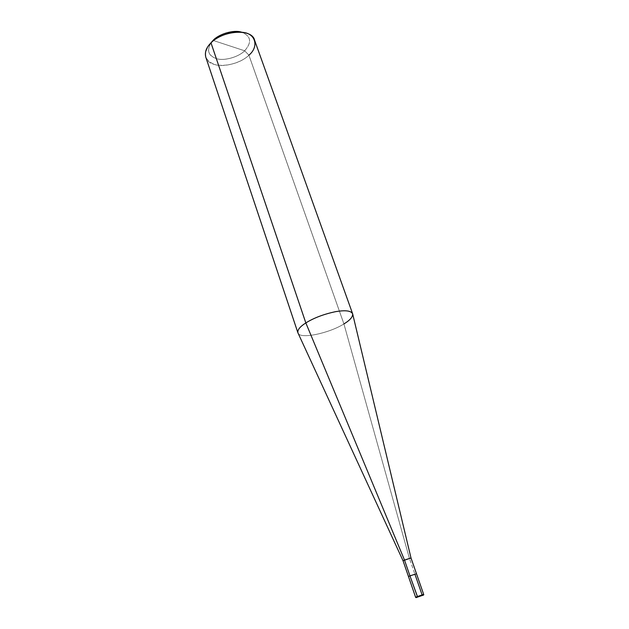 <?xml version="1.0" encoding="UTF-8"?>
<svg xmlns="http://www.w3.org/2000/svg" width="629" height="629" viewBox="0 0 629 629"><rect width="100%" height="100%" fill="white"/><g stroke="black" fill="none" stroke-linecap="round" stroke-linejoin="round"><path stroke-width="0.47" stroke-dasharray="3.15 2.36" d="M416.461 573.679L408.449 576.455L414.943 574.277L422.106 594.908L415.588 597.173L422.106 594.908L421.996 595.545L417.632 597.07L421.98 595.553L422.106 594.908L423.663 594.374L422.106 594.908M421.996 595.545L417.632 597.07M410.996 557.97L403.032 560.722L409.495 558.615L414.936 574.285L409.495 558.615L343.929 323.935L248.911 55.187L244.665 50.792L213.074 40.413L244.665 50.792C252.166 42.151 251.081 35.939 241.402 32.134C251.081 35.939 252.166 42.151 244.665 50.792C238.58 57.145 223.704 61.257 216.172 58.568C207.428 55.061 206.249 49.156 212.626 40.869M409.959 575.857L408.449 576.447M297.863 332.655C298.877 339.684 328.951 333.456 343.929 323.935C329.258 333.276 299.671 339.542 297.981 332.945M210.448 43.409C202.813 53.363 204.252 60.408 214.772 64.535C223.822 67.68 241.583 62.758 248.911 55.187C236.756 67.232 208.647 69.371 205.777 57.129M211.124 42.623C206.398 50.807 208.427 56.209 217.202 58.843C224.985 61.013 238.863 56.799 244.665 50.792L248.911 55.187L343.929 323.935L409.495 558.615M352.688 314.005C352.798 317.008 349.873 320.318 343.929 323.935M254.588 40.232C255.893 45.492 253.998 50.485 248.911 55.187"/><path stroke-width="0.94" d="M422.106 594.908L414.943 574.277L409.959 575.857L417.57 597.078C416.296 597.731 415.635 597.762 415.588 597.173L417.137 596.638L415.588 597.173L408.449 576.455L416.469 573.679L410.996 557.962L404.51 560.077L409.959 575.857L404.51 560.077L403.032 560.722L410.996 557.962L352.688 314.005C351.32 310.742 345.62 309.963 335.595 311.662C323.841 314.146 313.918 317.904 305.836 322.929L404.51 560.077L305.836 322.929C300.064 326.593 297.415 329.84 297.863 332.655L205.777 57.129C204.574 52.215 206.304 47.458 210.99 42.866L305.836 322.929L210.99 42.866L210.448 43.409L213.074 40.413L210.99 42.866C222.894 30.247 252.166 28.289 254.588 40.232L352.602 313.698C350.927 310.647 345.101 309.995 335.123 311.748C323.503 314.272 313.737 317.999 305.836 322.929C299.805 326.773 297.187 330.107 297.981 332.945L403.032 560.722L408.449 576.447M421.98 595.553L417.632 597.07L421.98 595.553C423.514 595.223 424.072 594.83 423.663 594.374L417.137 596.638L423.663 594.374L416.469 573.679M417.632 597.07L409.959 575.857M248.911 55.187C259.282 46.664 255.618 33.18 242.432 32.338C232.683 30.514 217.123 36.105 210.99 42.866L213.074 40.413C220.268 33.942 228.956 31.033 239.146 31.686L241.402 32.134C233.705 29.547 218.688 34.092 213.074 40.413L211.124 42.623M409.495 558.615L410.996 557.97M343.929 323.935C350.141 320.145 353.034 316.733 352.602 313.698M242.432 32.338L239.146 31.686"/></g></svg>
